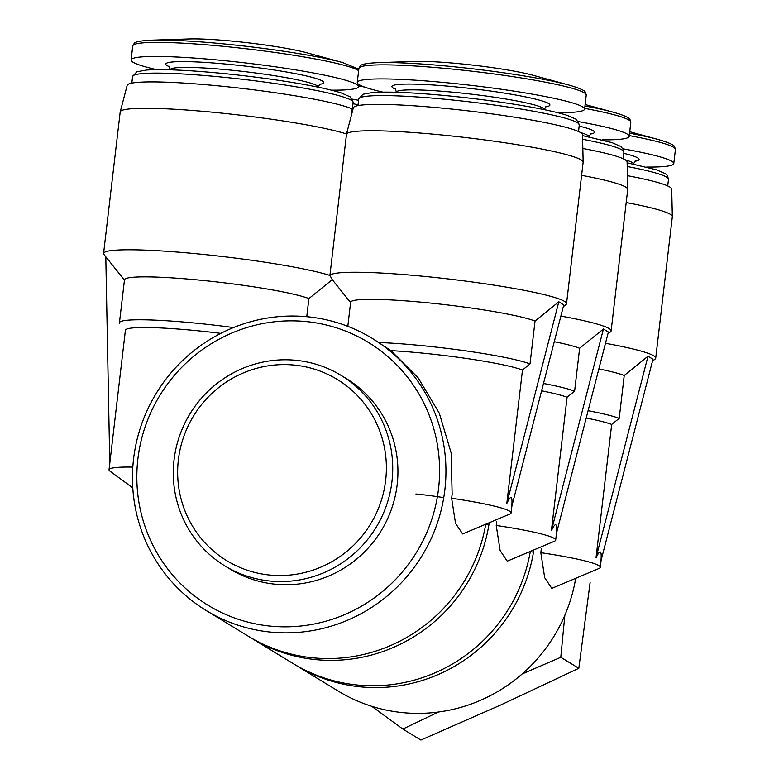 <?xml version="1.0" encoding="UTF-8"?>
<svg xmlns="http://www.w3.org/2000/svg" width="779" height="779" viewBox="0 0 779 779"><rect width="100%" height="100%" fill="white"/><g stroke="black" fill="none" stroke-linecap="round" stroke-linejoin="round"><path stroke-width="1.17" d="M444.848 489.913A159.403 155.742 -58.6 0 0 372.235 338.378A159.403 155.742 -58.6 0 0 156.258 393.327A159.403 155.742 -58.6 0 0 206.182 610.522A159.403 155.742 -58.6 0 0 444.848 489.913M372.235 338.378L390.941 350.638L418.167 377.844L439.288 413.191L451.158 452.959L452.141 494.363L451.635 498.248L455.52 523.303L462.638 533.946L509.836 514.043A88.553 8.033 -173.3 0 0 511.082 512.913A88.553 8.033 -173.3 0 0 451.635 498.248M206.182 610.522L248.297 636.219A159.403 155.742 -58.6 0 0 485.726 524.218M351.31 115.516L351.154 108.515L353.101 108.709M306.76 316.693L308.893 298.581L332.273 279.651L350.716 302.729M563.295 306.702L565.914 304.647A119.206 10.809 -173.3 0 0 566.518 303.732L583.14 162.236A119.206 10.809 -173.3 0 0 583.15 162.1A119.206 10.809 -173.3 0 0 467.906 137.815A119.206 10.809 -173.3 0 0 346.528 133.959L329.906 275.445A119.206 10.809 -173.3 0 0 197.691 253.866A119.206 10.809 -173.3 0 0 103.578 253.438A119.206 10.809 -173.3 0 0 103.958 254.48L124.562 280.255M566.518 303.732A119.206 10.809 -173.3 0 0 452.044 279.398A119.206 10.809 -173.3 0 0 329.906 275.445L332.273 279.651M535.046 321.045L530.002 363.949L522.485 370.015L506.808 503.468C510.995 494.636 512.65 495.639 511.764 506.496L563.782 304.823L558.825 301.794L535.046 321.045A95.369 8.647 -173.3 0 0 430.417 303.06A95.369 8.647 -173.3 0 0 350.638 302.271L347.814 326.333M583.15 162.1L582.507 134.709A115.38 10.468 -173.3 0 0 469.133 110.988A115.38 10.468 -173.3 0 0 353.345 107.784L346.528 133.959A119.206 10.809 -173.3 0 0 215.053 112.449A119.206 10.809 -173.3 0 0 120.229 111.816A119.206 10.809 -173.3 0 0 120.2 111.952L103.578 253.438M249.786 637.115A159.403 155.742 -58.6 0 0 251.266 638.03A159.403 155.742 -58.6 0 0 489.231 522.738M251.266 638.03L292.894 663.435A159.403 155.742 -58.6 0 0 530.324 551.425M496.223 525.455L500.118 550.519L507.226 561.162L554.434 541.249A88.553 8.033 -173.3 0 0 555.68 540.12A88.553 8.033 -173.3 0 0 496.223 525.455L496.739 521.579M607.893 333.909L610.512 331.864A119.206 10.809 -173.3 0 0 611.116 330.939L627.738 189.453A119.206 10.809 -173.3 0 0 627.747 189.316A119.206 10.809 -173.3 0 0 581.601 175.333M611.116 330.939A119.206 10.809 -173.3 0 0 560.88 316.07M579.634 348.262L574.6 391.155L567.083 397.222L551.405 530.684C555.593 521.842 557.248 522.855 556.362 533.703L608.38 332.029L603.423 329.011L579.634 348.262A95.369 8.647 -173.3 0 0 554.268 341.708M627.747 189.316L627.105 161.915A115.38 10.468 -173.3 0 0 582.828 148.468M294.384 664.331A159.403 155.742 -58.6 0 0 295.864 665.247A159.403 155.742 -58.6 0 0 533.829 549.945M295.864 665.247L338.125 691.031A159.403 155.742 -58.6 0 0 575.681 578.32M540.821 552.671L544.706 577.726L551.824 588.379L599.022 568.466A88.553 8.033 -173.3 0 0 600.278 567.336A88.553 8.033 -173.3 0 0 540.821 552.671L541.327 548.786M652.481 361.125L655.1 359.07A119.206 10.809 -173.3 0 0 655.714 358.155L672.335 216.659A119.206 10.809 -173.3 0 0 672.335 216.523A119.206 10.809 -173.3 0 0 626.199 202.55M655.714 358.155A119.206 10.809 -173.3 0 0 605.478 343.286M624.232 375.468L619.198 418.372L611.681 424.438L596.003 557.891C600.19 549.059 601.846 550.062 600.96 560.919L652.968 359.246L648.011 356.217L624.232 375.468A95.369 8.647 -173.3 0 0 598.856 368.925M672.335 216.523L671.702 189.131A115.38 10.468 -173.3 0 0 627.426 175.674M522.144 673.981L560.783 657.301L564.853 615.225M371.749 706.31L402.831 729.047L438.47 712.016M438.538 488.784A153.95 150.415 -58.6 0 0 228.549 334.503A153.95 150.415 -58.6 0 0 197.564 598.243A153.95 150.415 -58.6 0 0 438.538 488.784M224.888 565.914L230.097 569.089A111.582 109.021 -58.6 0 0 397.163 484.674A111.582 109.021 -58.6 0 0 346.334 378.594L341.134 375.42A111.582 109.021 -58.6 0 0 189.949 413.883A111.582 109.021 -58.6 0 0 224.888 565.914A111.582 109.021 -58.6 0 0 391.964 481.5A111.582 109.021 -58.6 0 0 341.134 375.42M385.654 480.361A106.129 103.695 -58.6 0 0 240.886 374.008A106.129 103.695 -58.6 0 0 219.522 555.826A106.129 103.695 -58.6 0 0 385.654 480.361M590.112 582.565L578.816 668.304L560.783 657.301M578.816 668.304L500.985 704.868L420.864 740.05L402.831 729.047M351.154 108.515A115.38 10.468 -173.3 0 0 225.822 86.615A115.38 10.468 -173.3 0 0 127.191 85.31L120.229 111.816M619.198 418.372A95.369 8.647 -173.3 0 0 588.087 410.699M611.681 424.438A88.553 8.033 -173.3 0 0 586.197 418.031M646.687 167.057A114.445 10.38 -173.3 0 0 673.767 163.551A114.445 10.38 -173.3 0 0 623.171 148.847M574.6 391.155A95.369 8.647 -173.3 0 0 543.489 383.492M567.083 397.222A88.553 8.033 -173.3 0 0 541.6 390.824M602.099 139.85A114.445 10.38 -173.3 0 0 629.179 136.344A114.445 10.38 -173.3 0 0 578.573 121.641M358.593 100.296A114.445 10.38 -173.3 0 0 352.42 99.167M530.002 363.949A95.369 8.647 -173.3 0 0 379.013 342.517M522.485 370.015A88.553 8.033 -173.3 0 0 390.941 350.638M378.088 62.632A112.186 10.176 -173.3 0 1 452.482 66.614A112.186 10.176 -173.3 0 1 568.904 85.047L532.797 75.203A68.971 6.251 -173.3 0 0 461.226 63.868A68.971 6.251 -173.3 0 0 415.489 61.424L378.088 62.632C360.95 63.43 360.862 65.533 360.414 65.748L358.915 68.357L357.259 82.428A114.445 10.38 -173.3 0 0 382.791 92.107M557.501 112.634A114.445 10.38 -173.3 0 0 584.581 109.128A114.445 10.38 -173.3 0 0 450.106 83.08A114.445 10.38 -173.3 0 0 357.259 82.428M220.808 333.373A88.553 8.033 -173.3 0 0 125.419 330.228L109.031 469.776A88.553 8.033 -173.3 0 0 109.985 471.159L132.79 487.907M233.534 327.56A95.369 8.647 -173.3 0 0 119.45 322.701A95.369 8.647 -173.3 0 0 119.518 323.158M132.82 467.098A88.553 8.033 -173.3 0 0 109.031 469.776M308.893 298.581A95.369 8.647 -173.3 0 0 204.264 280.586A95.369 8.647 -173.3 0 0 124.484 279.807L119.45 322.701M151.934 40.157A112.186 10.176 -173.3 0 1 226.329 44.14A112.186 10.176 -173.3 0 1 342.75 62.573L306.653 52.729A68.971 6.251 -173.3 0 0 235.073 41.394A68.971 6.251 -173.3 0 0 189.336 38.95L151.934 40.157C134.806 40.956 134.709 43.059 134.261 43.273L132.761 45.893L131.106 59.954A114.445 10.38 -173.3 0 0 156.637 69.643M331.348 90.16A114.445 10.38 -173.3 0 0 358.428 86.654A114.445 10.38 -173.3 0 0 223.953 60.606A114.445 10.38 -173.3 0 0 131.106 59.954M648.011 356.217L596.003 557.891M603.423 329.011L551.405 530.684M109.771 463.486L105.798 256.778M558.825 301.794L506.808 503.468M443.748 497.654A42.232 3.827 -173.3 0 0 415.908 494.003M488.881 524.958A42.232 3.827 -173.3 0 0 485.687 524.433M533.469 552.165A42.232 3.827 -173.3 0 0 530.285 551.639M629.714 131.729L658.099 139.47A112.186 10.176 -173.3 0 0 629.549 133.19M658.099 139.47C674.575 144.222 674.176 146.277 674.565 146.598L675.422 149.49A114.445 10.38 -173.3 0 0 629.266 135.595M634.778 161.272A79.526 7.215 -173.3 0 0 623.755 153.317M635.391 160.844L633.434 163.941A74.424 6.748 -173.3 0 0 625.148 159.773M627.124 162.801L656.619 169.851L665.49 173.736L667.35 175.45L668.489 179.326A111.037 10.069 -173.3 0 0 627.212 166.502M585.117 104.522L613.501 112.264A112.186 10.176 -173.3 0 0 584.951 105.973M613.501 112.264C629.987 117.006 629.588 119.07 629.968 119.382L630.824 122.274A114.445 10.38 -173.3 0 0 584.669 108.378M590.18 134.056A79.526 7.215 -173.3 0 0 579.157 126.101M590.803 133.628L588.836 136.724A74.424 6.748 -173.3 0 0 580.55 132.557M582.536 135.595L612.021 142.635L620.902 146.52L623.687 149.987L623.891 152.119A111.037 10.069 -173.3 0 0 582.614 139.285M364.426 87.024A114.445 10.38 -173.3 0 0 358.515 85.904M358.048 104.931A79.526 7.215 -173.3 0 0 353.004 103.626M568.904 85.047C585.389 89.799 584.99 91.854 585.38 92.175L586.236 95.067A114.445 10.38 -173.3 0 0 451.762 69.019A114.445 10.38 -173.3 0 0 358.915 68.357M545.582 106.85A79.526 7.215 -173.3 0 0 456.455 86.956A79.526 7.215 -173.3 0 0 395.722 89.244M546.206 106.421L544.239 109.518A74.424 6.748 -173.3 0 0 456.796 92.574A74.424 6.748 -173.3 0 0 396.414 92.146L395.216 88.679M448.831 99.624A111.037 10.069 -173.3 0 0 358.739 98.991L362.946 94.249L372.586 92.516C389.023 91.425 414.817 92.594 449.98 96.012C480.166 99.06 507.762 102.857 532.748 107.405C547.929 110.199 559.488 112.877 567.424 115.428L576.304 119.314L579.294 124.903A111.037 10.069 -173.3 0 0 448.831 99.624M358.642 70.655A114.445 10.38 -173.3 0 0 225.608 46.545A114.445 10.38 -173.3 0 0 132.761 45.893M319.439 84.375A79.526 7.215 -173.3 0 0 230.302 64.482A79.526 7.215 -173.3 0 0 169.569 66.77M320.052 83.947L318.085 87.044A74.424 6.748 -173.3 0 0 230.642 70.1A74.424 6.748 -173.3 0 0 170.26 69.672L169.062 66.205M222.677 77.15A111.037 10.069 -173.3 0 0 132.596 76.517L136.792 71.775L146.433 70.042C162.869 68.951 188.674 70.12 223.826 73.538C254.012 76.585 281.608 80.383 306.605 84.93C321.776 87.725 333.334 90.403 341.27 92.954L350.151 96.839L353.15 102.429A111.037 10.069 -173.3 0 0 222.677 77.15M601.086 560.403L600.278 567.336M675.422 149.49L673.767 163.551M668.489 179.326L667.71 185.938M556.488 533.187L555.68 540.12M630.824 122.274L629.179 136.344M623.891 152.119L623.112 158.721M511.9 505.98L511.082 512.913M586.236 95.067L584.581 109.128M358.739 98.991L357.97 105.603M579.294 124.903L578.524 131.505M342.75 62.573L358.807 69.214M358.7 84.366L358.428 86.654M132.596 76.517L131.817 83.129M353.15 102.429L352.42 108.641"/></g></svg>

